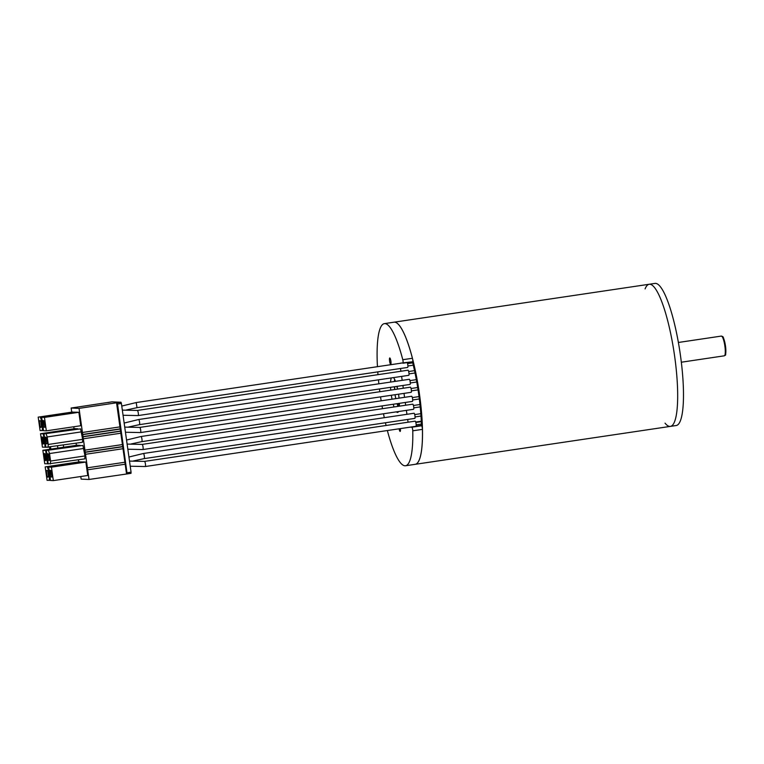 <?xml version="1.0" encoding="UTF-8"?>
<svg xmlns="http://www.w3.org/2000/svg" width="764" height="764" viewBox="0 0 764 764"><rect width="100%" height="100%" fill="white"/><g stroke="black" fill="none" stroke-linecap="round" stroke-linejoin="round"><path stroke-width="1.15" d="M665.043 423.151A71.845 14.564 -98.5 0 0 669.789 426.417A71.845 14.564 -98.5 0 0 670.362 426.388A71.845 14.564 -98.5 0 0 674.192 353.188A71.845 14.564 -98.5 0 0 649.228 284.256A71.845 14.564 -98.5 0 0 645.083 288.907M414.613 464.35A71.845 14.564 -98.5 0 0 415.186 464.321A71.845 14.564 -98.5 0 0 419.025 391.12A71.845 14.564 -98.5 0 0 394.052 322.188L384.387 323.63A71.845 14.564 -98.5 0 0 377.445 366.682M387.358 430.533A71.845 14.564 -98.5 0 0 405.522 465.763A71.845 14.564 -98.5 0 0 412.77 430.8A2.397 0.487 -98.5 0 0 411.844 427.229L421.461 425.777A68.053 13.79 -98.5 0 0 412.464 361.811M649.228 284.256L655.025 283.396A71.845 14.564 -98.5 0 1 679.998 352.319A71.845 14.564 -98.5 0 1 676.159 425.529L670.362 426.388A71.845 14.564 -98.5 0 0 674.192 353.188A71.845 14.564 -98.5 0 0 649.228 284.256L394.052 322.188A71.845 14.564 -98.5 0 1 412.445 358.268A2.397 0.487 81.5 0 1 412.541 361.802A2.397 0.487 81.5 0 1 412.522 361.802L400.575 363.139A3.992 0.812 81.5 0 0 400.546 363.148A3.992 0.812 81.5 0 0 400.374 363.272M396.43 411.844A17.964 3.639 -98.5 0 0 397.452 412.464A17.964 3.639 -98.5 0 0 397.595 412.464A17.964 3.639 -98.5 0 0 398.531 411.538M399.4 406.161A17.964 3.639 -98.5 0 0 399.4 403.344M399.056 398.149A17.964 3.639 -98.5 0 0 398.56 394.195M397.643 389.086A17.964 3.639 -98.5 0 0 397.013 386.355M395.485 381.341A17.964 3.639 -98.5 0 0 393.527 377.597M391.349 377.922A17.964 3.639 -98.5 0 0 390.566 382.067M390.557 387.319A17.964 3.639 -98.5 0 0 390.748 390.108M391.359 395.265A17.964 3.639 -98.5 0 0 392.037 399.19M393.221 404.261A17.964 3.639 -98.5 0 0 394.043 406.954M394.663 379.421A17.964 3.639 -98.5 0 0 394.434 381.494M394.425 386.746A17.964 3.639 -98.5 0 0 394.577 389.134M397.29 404.423A23.35 4.727 -98.5 0 1 397.108 403.678A17.964 3.639 -98.5 0 0 397.901 406.381M399.104 428.795A3.19 0.649 -98.5 0 0 400.116 431.431A3.19 0.649 -98.5 0 0 400.145 431.431A3.19 0.649 -98.5 0 0 400.374 428.604M390.681 364.285A3.19 0.649 -98.5 0 0 390.71 364.275A3.19 0.649 -98.5 0 0 390.872 361.028A3.19 0.649 -98.5 0 0 389.764 357.963A3.19 0.649 -98.5 0 0 389.592 361.152A3.19 0.649 -98.5 0 0 390.681 364.285M412.541 361.802L402.867 363.244A2.397 0.487 -98.5 0 0 402.867 363.244A2.397 0.487 -98.5 0 0 402.781 359.71A71.845 14.564 -98.5 0 0 384.387 323.63M377.769 371.877A71.845 14.564 -98.5 0 0 377.989 374.666M378.447 379.842A71.845 14.564 -98.5 0 0 378.868 383.814M379.479 388.962A71.845 14.564 -98.5 0 0 379.832 391.731M380.558 396.869A71.845 14.564 -98.5 0 0 381.169 400.804M382.029 405.923A71.845 14.564 -98.5 0 0 382.516 408.673M383.499 413.773A71.845 14.564 -98.5 0 0 384.302 417.679M385.438 422.759A71.845 14.564 -98.5 0 0 386.078 425.481M410.115 427.152L411.844 427.229M400.508 368.496L400.899 371.256M401.616 376.404L402.179 380.348M402.895 385.486L403.287 388.246M404.003 393.384L404.557 397.328M405.283 402.466L405.674 405.226M406.391 410.363L406.945 414.317M407.67 419.455L408.062 422.215M670.362 426.388L415.186 464.321A71.845 14.564 -98.5 0 0 422.435 429.368L412.77 430.8M421.508 425.796A2.397 0.487 81.5 0 1 422.435 429.368M394.491 386.737A23.35 4.727 -98.5 0 0 394.606 388.131M397.929 403.707A14.669 2.97 -98.5 0 0 398.894 406.238M137.377 410.44L407.995 370.206A2.598 0.525 81.5 0 1 408.014 370.206A2.598 0.525 81.5 0 1 408.912 372.746A2.598 0.525 81.5 0 1 408.759 375.334A2.598 0.525 81.5 0 1 408.74 375.334L138.122 415.568A2.598 0.525 -98.5 0 0 138.274 412.99A2.598 0.525 -98.5 0 0 137.386 410.44L122.345 410.125M126.547 440.026L141.025 436.502L411.662 396.277A2.598 0.525 81.5 0 1 411.681 396.277A2.598 0.525 81.5 0 1 412.57 398.818A2.598 0.525 81.5 0 1 412.426 401.406A2.598 0.525 81.5 0 1 412.407 401.406L141.789 441.64A2.598 0.525 -98.5 0 0 141.932 439.042A2.598 0.525 -98.5 0 0 141.044 436.502M124.16 423.046L138.637 419.522A2.598 0.525 -98.5 0 0 138.628 419.522L409.275 379.288A2.598 0.525 81.5 0 1 409.294 379.288A2.598 0.525 81.5 0 1 410.182 381.828A2.598 0.525 81.5 0 1 410.039 384.426A2.598 0.525 81.5 0 1 410.02 384.426L139.401 424.65A2.598 0.525 -98.5 0 0 139.545 422.062A2.598 0.525 -98.5 0 0 138.656 419.522M144.53 461.389L415.158 421.155A2.598 0.525 81.5 0 1 415.177 421.155A2.598 0.525 81.5 0 1 416.065 423.695A2.598 0.525 81.5 0 1 415.922 426.293A2.598 0.525 81.5 0 1 415.902 426.293L145.284 466.527A2.598 0.525 -98.5 0 0 145.427 463.949A2.598 0.525 -98.5 0 0 144.549 461.389L129.508 461.084M128.935 457.015L143.412 453.491A2.598 0.525 -98.5 0 0 143.403 453.491L414.05 413.257A2.598 0.525 81.5 0 1 414.069 413.257A2.598 0.525 81.5 0 1 414.957 415.797A2.598 0.525 81.5 0 1 414.814 418.395A2.598 0.525 81.5 0 1 414.795 418.395L144.176 458.62A2.598 0.525 -98.5 0 0 144.32 456.032A2.598 0.525 -98.5 0 0 143.431 453.491M142.152 444.4L412.77 404.175A2.598 0.525 81.5 0 1 412.789 404.175A2.598 0.525 81.5 0 1 413.677 406.715A2.598 0.525 81.5 0 1 413.534 409.303A2.598 0.525 81.5 0 1 413.515 409.303L142.897 449.538A2.598 0.525 -98.5 0 0 143.04 446.959A2.598 0.525 -98.5 0 0 142.161 444.409L127.12 444.094M407.193 362.594A2.598 0.525 81.5 0 1 407.871 365.45A2.598 0.525 81.5 0 1 407.651 367.436L137.014 407.67L126.27 410.001M127.139 473.919L130.988 473.346L131.064 472.171L121.4 403.449L117.541 404.022L127.13 473.919L89.035 479.467L87.679 469.793L125.191 464.216L126.537 473.9M80.774 476.526L81.146 479.123L89.035 479.467M121.4 403.449L120.989 402.246L111.926 401.854L107.982 402.552M127.13 473.919L130.988 473.346M87.698 469.793L125.191 464.216L122.698 446.548L85.205 452.116L79.045 408.377L71.147 408.033L71.73 412.149M82.665 439.348L82.464 442.28L45.869 447.303L43.987 433.876L80.573 428.852L82.665 439.348L48.256 444.467L47.196 436.96L81.605 431.841M77.756 428.852L74.939 428.614L40.53 433.723L42.421 447.15L45.859 447.179M84.995 455.936L84.794 458.877L48.208 463.891L46.317 450.464L82.904 445.441L84.995 455.936L50.586 461.055L49.526 453.549L83.935 448.43M80.086 445.441L77.269 445.202L42.86 450.311L44.751 463.738L48.189 463.767M78.864 412.293L76.066 412.168L41.657 417.287L43.538 430.715L46.337 430.839L80.745 425.72L78.864 412.293L44.455 417.411L41.657 417.287M74.872 412.35L72.609 412.016L38.2 417.134L40.091 430.562L43.51 430.476M85.855 462.058L83.056 461.933L48.648 467.052L50.539 480.48L53.337 480.604L87.745 475.485L85.855 462.058L51.446 467.176L48.648 467.052M81.863 462.115L79.609 461.79L45.191 466.899L47.081 480.336L50.5 480.241M78.721 461.914L78.425 459.823M76.39 445.326L76.094 443.235M74.06 428.738L73.783 426.761M117.541 404.022L116.548 402.8L122.708 446.548L85.205 452.116L87.688 469.793M111.936 401.854L71.147 408.033M116.548 402.8L79.045 408.377M120.215 428.871L82.722 434.439L120.215 428.871M120.521 431.039L83.028 436.616L120.521 431.039M120.827 433.217L83.333 438.784L120.827 433.217M87.402 467.816L124.904 462.249M80.573 428.852L43.987 433.876M77.737 428.728L43.328 433.847L40.53 433.723M45.219 447.274L43.328 433.847M82.904 445.441L46.317 450.464M80.067 445.317L45.659 450.435L42.86 450.311M47.549 463.863L45.659 450.435M46.337 430.839L44.455 417.411M74.786 412.111L38.2 417.134M43.109 427.63L42.469 427.725L41.409 420.219L42.049 420.124M53.337 480.604L51.446 467.176M81.786 461.886L45.191 466.899M50.099 477.395L49.459 477.49L48.409 469.984L49.049 469.889M119.938 426.895L82.436 432.472M85.511 454.293L123.004 448.716L85.511 454.293M122.421 444.572L84.919 450.149M50.567 476.956L50.042 470.252L51.035 470.691L51.923 477.013L50.567 476.956L51.895 476.755M40.912 422.454L41.476 427.095L40.998 427.468L40.12 427.028L39.231 420.716L40.587 420.773L40.912 422.454M47.903 472.219L48.476 476.86L47.998 477.233L47.12 476.803L46.232 470.481L47.588 470.538L47.903 472.219M43.577 427.181L43.042 420.486L44.045 420.926L44.933 427.238L43.577 427.181L44.895 426.99M45.907 443.769L45.372 437.075L46.375 437.514L47.263 443.836L45.907 443.769L47.225 443.578M48.237 460.358L47.712 453.663L48.705 454.102L49.593 460.425L48.237 460.358L49.564 460.167M47.196 436.96L46.165 433.971M48.256 444.467L48.056 447.398M42.86 443.636L41.924 436.922L42.927 437.361L43.242 439.042L43.815 443.683L42.918 444.037L43.787 443.502M49.526 453.549L48.495 450.559M50.586 461.055L50.386 463.987M45.2 460.234L44.255 453.51L45.257 453.95L45.993 458.591L46.146 460.272L45.248 460.625L46.117 460.09M40.377 417.23L41.409 420.219M42.469 427.725L42.268 430.657M47.378 466.995L48.409 469.984M49.459 477.49L49.259 480.422M85.224 452.317L122.727 446.739M83.047 436.817L120.55 431.24M51.904 476.832L50.978 476.965M44.904 427.066L43.987 427.2M47.244 443.655L46.317 443.788M49.574 460.243L48.648 460.377M43.777 443.426L42.45 443.626M46.107 460.014L44.789 460.214M120.244 429.062L82.741 434.64M63.632 447.226L63.336 445.125M50.835 449.127L50.539 447.026M57.539 445.985L57.835 448.086M41.447 426.837L40.12 427.028M40.941 427.066L41.466 426.99M48.438 476.602L47.12 476.803M47.941 476.832L48.457 476.755M49.498 447.188L49.794 449.28M51.914 476.908L51.398 476.984M41.457 426.914L40.53 427.047M48.447 476.679L47.53 476.822M44.923 427.143L44.398 427.219M47.253 443.731L46.728 443.808M49.584 460.32L49.058 460.396M43.796 443.578L43.281 443.655M46.126 460.167L45.611 460.243M136.193 402.561L137.014 407.67M139.764 427.42L410.383 387.186A2.598 0.525 81.5 0 1 410.402 387.186A2.598 0.525 81.5 0 1 411.29 389.726A2.598 0.525 81.5 0 1 411.147 392.324A2.598 0.525 81.5 0 1 411.127 392.324L140.509 432.558A2.598 0.525 -98.5 0 0 140.662 429.979A2.598 0.525 -98.5 0 0 139.774 427.42L124.733 427.114M402.781 359.71L412.445 358.268M415.702 422.024L421.279 421.203M421.442 425.367L416.055 426.169M724.874 346.044A9.98 2.025 -98.5 0 0 721.35 336.084C722.897 337.449 722.83 333.496 725.494 345.93C725.867 352.997 725.79 356.053 725.265 355.088L724.282 355.823A9.98 2.025 -98.5 0 0 724.874 346.044M397.624 388.991A9.178 1.862 -98.5 0 0 396.64 386.412M394.797 386.689A9.178 1.862 -98.5 0 0 394.606 389.535L394.74 386.699M395.8 398.627L395.036 394.721A9.178 1.862 -98.5 0 0 395.828 398.627M722.247 336.762A9.178 1.862 81.5 0 1 725.475 345.92A9.178 1.862 81.5 0 1 724.95 354.916M127.196 472.744L131.064 472.171M120.989 402.246L117.121 402.829M415.186 464.321L405.522 465.763M681.326 362.212L724.282 355.823M678.384 342.473L721.35 336.084M399.133 404.166L397.815 403.583M123.061 415.263L138.093 415.568M131.045 443.97L141.779 441.64M419.016 396.592L412.331 397.586M419.321 398.97L412.684 399.954M128.658 426.981L139.392 424.65M416.332 379.651L409.943 380.606M416.762 382.01L410.297 382.974M145.255 466.527L130.224 466.221M142.868 449.538L127.836 449.232M144.167 458.62L133.433 460.95M401.1 363.167L136.25 402.542L121.772 406.056M412.722 362.852L407.556 363.616M413.295 365.192L407.909 365.985M419.961 404.519L413.439 405.483M420.21 406.897L413.792 407.852M420.811 413.668L414.718 414.575M420.983 416.065L415.072 416.943M421.298 421.661L415.826 422.473M421.403 424.068L416.179 424.841M414.527 370.645L408.664 371.514M415.024 372.994L409.017 373.882M125.449 432.252L140.48 432.558M417.688 387.52L411.051 388.504M418.061 389.879L411.404 390.872"/></g></svg>

